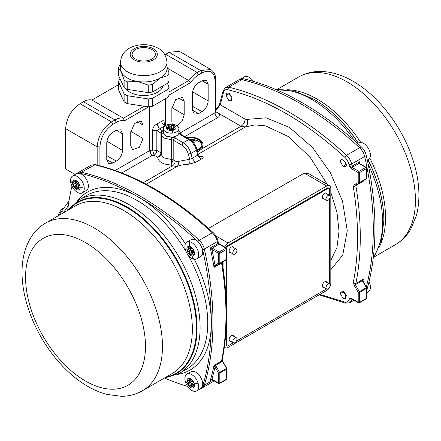 <?xml version="1.0" encoding="UTF-8"?>
<svg xmlns="http://www.w3.org/2000/svg" width="441" height="441" viewBox="0 0 441 441"><rect width="100%" height="100%" fill="white"/><g stroke="black" fill="none" stroke-linecap="round" stroke-linejoin="round"><path stroke-width="0.66" d="M197.656 151.963L202.066 148.749A12.596 7.271 0 0 0 202.954 146.065L202.954 144.483A12.596 7.271 180 0 1 197.281 150.557M186.389 137.581A12.596 7.271 180 0 1 199.26 139.339A12.596 7.271 180 0 1 202.954 144.483M233.438 342.817A2.905 1.676 -60 0 1 232.991 340.485A2.905 1.676 -60 0 1 234.893 337.927A2.905 1.676 -60 0 1 236.343 337.784A2.905 1.676 -60 0 1 236.789 340.11A2.905 1.676 -60 0 1 234.893 342.674A2.905 1.676 -60 0 1 233.438 342.817L229.326 340.441A2.905 1.676 -60 0 1 229.232 340.38M233.438 254.203A2.905 1.676 -60 0 1 232.991 251.877A2.905 1.676 -60 0 1 234.893 249.314A2.905 1.676 -60 0 1 236.343 249.171A2.905 1.676 -60 0 1 236.789 251.497A2.905 1.676 -60 0 1 234.893 254.06A2.905 1.676 -60 0 1 233.438 254.203L229.326 251.833A2.905 1.676 -60 0 1 229.232 251.772M326.621 200.407A2.905 1.676 -60 0 1 326.175 198.075A2.905 1.676 -60 0 1 328.076 195.512A2.905 1.676 -60 0 1 329.526 195.369A2.905 1.676 -60 0 1 329.973 197.7A2.905 1.676 -60 0 1 328.076 200.264A2.905 1.676 -60 0 1 326.621 200.407L322.509 198.031A2.905 1.676 -60 0 1 322.415 197.97M326.621 289.015A2.905 1.676 -60 0 1 326.175 286.689A2.905 1.676 -60 0 1 328.076 284.125A2.905 1.676 -60 0 1 329.526 283.982A2.905 1.676 -60 0 1 329.973 286.314A2.905 1.676 -60 0 1 328.076 288.872A2.905 1.676 -60 0 1 326.621 289.015L322.509 286.644A2.905 1.676 -60 0 1 322.415 286.584M222.534 361.157L222.231 359.74M201.901 145.276A11.626 6.714 0 0 0 198.577 141.318A11.626 6.714 0 0 0 194.608 139.819M194.404 139.775A11.626 6.714 0 0 0 189.487 139.373M187.16 138.027A11.626 6.714 180 0 1 198.577 139.736A11.626 6.714 180 0 1 201.984 144.483A11.626 6.714 180 0 1 197.116 149.946M208.532 228.399L304.318 173.098L308.75 173.688L329.614 185.733A5.816 3.357 -60 0 1 330.816 188.395L330.816 283.337A5.816 3.357 -60 0 1 326.704 290.454L228.041 347.42A5.816 3.357 -60 0 1 225.13 347.706A5.816 3.357 -60 0 1 224.381 346.951M199.894 156.572A80.427 46.432 60 0 1 201.89 156.511C203.808 156.709 203.626 157.553 201.355 159.058L195.876 162.222L188.186 164.421C189.779 163.253 190.28 161.544 189.702 159.306L192.243 158.286L194.817 161.858L195.876 162.222M224.64 247.026A5.816 3.357 -60 0 1 228.041 242.985L326.704 186.019A5.816 3.357 -60 0 1 329.614 185.733M223.929 261.182L223.929 274.484M115.233 170.452L149.505 150.662L151.726 155.706L154.096 155.199C155.761 154.047 156.671 152.465 156.836 150.447L160.932 152.812C160.733 154.791 159.625 156.257 157.602 157.222C159.973 156.759 161.268 155.574 161.494 153.666C161.389 155.32 162.327 156.742 164.317 157.933L171.709 159.565L171.031 164.973L173.186 159.89L173.186 140.111L181.857 145.117L183.224 142.741C186.934 145.1 189.509 148.667 190.953 153.451L192.243 158.286L197.722 155.122L200.302 158.694L201.355 159.058M201.89 156.511L200.677 156.853C200.038 156.935 199.255 156.164 198.34 154.543L197.017 149.582L196.432 150.287L197.722 155.122L197.921 154.554M232.137 335.358A2.905 1.676 -60 0 1 232.236 335.408L236.343 337.784M232.137 246.745A2.905 1.676 -60 0 1 232.236 246.795L236.343 249.171M325.32 192.949A2.905 1.676 -60 0 1 325.419 192.998L329.526 195.369M325.32 281.556A2.905 1.676 -60 0 1 325.419 281.612L329.526 283.982M225.963 95.311L226.867 93.04L229.111 93.249L232.027 97.191L231.321 100.757L229.111 100.526M340.303 293.353L341.207 291.082L343.451 291.297L346.367 295.233L345.661 298.8L343.451 298.568M346.598 164.725L345.661 166.77L343.241 166.411M340.298 161.086L341.207 159.052M362.882 280.746L366.73 288.017L366.73 297.973L366.245 298.811L359.393 302.769L358.423 302.769L351.477 298.755L349.255 298.728L351.279 298.314L358.224 302.322L358.224 292.366L354.084 285.2L353.417 281.805C354.073 283.21 354.884 283.767 355.854 283.475L356.041 284.302L355.259 284.528L353.417 281.805C358.902 253.553 358.902 222.132 353.417 187.541L354.084 184.917L355.259 185.358L366.245 179.018L356.036 184.911M354.084 184.917L358.224 182.53L358.224 172.569L351.279 168.561L349.255 165.81L352.111 166.097L359.647 161.748L358.991 163.457L365.76 167.426L358.908 171.384L349.255 165.81L348.963 164.499C348.274 161.709 346.896 159.322 344.823 157.327C305.795 121.628 266.766 99.093 227.732 89.727C225.665 89.325 224.282 90.124 223.593 92.119L220.246 104.782L219.728 103.563L223.113 90.763L223.593 92.119M215.588 110.807L220.246 104.782L245.124 119.142L246.894 119.412L266.072 117.808L289.561 127.488L312.581 147.57L330.441 172.855L342.53 201.19L347.26 230.759L342.756 255.074L330.816 269.721M351.279 168.561L351.962 167.376L352.772 167.051L352.111 166.097A290.696 167.834 60 0 0 351.648 164.013L348.963 164.499M353.417 187.541L356.041 184.906L355.854 185.523L353.417 187.541M354.084 285.2L355.259 284.528L359.393 291.688L359.591 292.366L358.224 292.366L366.443 287.62L366.443 298.37L359.591 302.322L359.591 292.366L366.443 288.408A0.97 0.557 -120 0 0 366.245 287.736L363.037 281.711M351.56 298.805L349.255 298.728L348.963 299.704L351.648 300.123L352.111 298.574M222.369 262.075L222.231 262.886C228.008 298.546 227.991 330.921 222.176 360.01L221.558 361.008L221.746 361.835L222.33 361.273L226.668 368.318L226.668 378.273M222.225 262.599L222.33 262.103L221.746 262.439L221.558 263.057C222.347 262.671 222.446 262.814 221.862 263.492M225.985 379.464L219.816 383.025L219.816 373.064L226.668 369.111A0.97 0.557 -120 0 0 226.47 368.433L219.618 372.391L216.206 366.482L215.037 367.16L214.662 366.438L215.357 365.523L214.023 365.357L221.558 361.008C227.457 331.759 227.457 299.108 221.558 263.057L214.023 267.406L215.037 265.195L216.206 265.642L222.341 262.097M219.039 244.116L225.985 248.129L219.133 252.081L212.7 248.371L212.016 249.556L211.779 249.391L212.253 248.173L219.039 244.116L219.723 244.512L219.039 244.116L218.328 242.6L217.815 243.63L217.352 241.547L217.931 240.814L218.334 242.616M344.823 157.327L346.587 155.249C349.123 157.68 350.81 160.601 351.648 164.013L364.668 156.494A290.696 167.834 -120 0 1 373.295 229.535A290.696 167.834 -120 0 1 366.278 286.975A290.696 167.834 -120 0 0 364.668 156.494A10.661 6.152 -120 0 0 359.608 147.735A290.696 167.834 -120 0 0 241.729 79.678A10.661 6.152 -120 0 0 238.559 80.03L225.544 87.55L228.714 87.191L227.732 89.727M79.755 173.192A290.696 167.834 60 0 1 138.695 197.254A290.696 167.834 60 0 1 197.629 241.249L199.277 240.301A10.661 6.152 60 0 1 204.332 249.06L217.352 241.547C216.514 238.134 214.828 235.213 212.292 232.782L199.277 240.301A290.696 167.834 60 0 0 140.337 196.306A290.696 167.834 60 0 0 81.398 172.244L79.755 173.192A10.661 6.152 -120 0 0 76.585 173.545L78.228 172.596A10.661 6.152 60 0 1 81.398 172.244L95.245 164.581C134.681 174.046 174.002 196.736 213.212 232.65L212.292 232.782C172.999 196.824 133.711 174.14 94.418 164.73L91.248 165.083L78.228 172.596A10.661 6.152 60 0 1 81.398 172.244A290.696 167.834 60 0 1 199.277 240.301A10.661 6.152 60 0 1 204.332 249.06L202.689 250.014A290.696 167.834 60 0 1 211.322 323.049A290.696 167.834 60 0 1 202.689 386.123L204.332 385.175A10.661 6.152 60 0 1 202.441 387.744A10.661 6.152 60 0 0 204.332 385.175A290.696 167.834 60 0 0 204.332 249.06A290.696 167.834 60 0 1 212.964 322.101A290.696 167.834 60 0 1 204.332 385.175L212.97 380.192M143.303 182.673L172.492 165.822L171.031 164.973C162.927 164.487 158.451 161.902 157.602 157.222L154.096 155.199L152.564 149.979L156.836 150.447L156.836 130.668L160.932 133.033L160.932 152.812L161.494 153.666M130.745 145.673L132.576 149.675L139.284 147.311L143.077 138.551L143.077 125.101L141.296 121.126L134.571 123.425L130.745 132.223L130.745 145.673M116.358 161.097C120.101 158.512 122.157 154.951 122.521 150.42L122.521 133.805L120.74 129.825L116.358 130.244L112.929 132.223C109.186 134.803 107.13 138.364 106.761 142.901L106.761 159.515L108.596 163.523L112.929 163.076L116.358 161.097L106.761 155.656M149.505 106.716L149.505 150.662A0.97 0.557 180 0 1 149.923 150.519L151.726 155.706L121.887 172.938M177.249 125.883L182.1 121.363L184.189 114.814L184.189 101.364L182.409 97.389L175.678 99.688L171.852 108.486L171.852 121.936L172.255 124.23M202 111.65C205.749 109.065 207.805 105.504 208.169 100.972L208.169 84.352L206.388 80.378L202 80.797L198.577 82.77C194.834 85.356 192.778 88.917 192.408 93.453L192.408 110.068L194.244 114.076L198.577 113.629L202 111.65L192.408 106.209M360.016 164.113L359.332 163.716M359.735 163.633L366.245 167.382L366.73 168.219L366.73 178.175L366.245 179.018L362.43 181.218L363.39 181.168L363.141 180.804M360.104 163.832A290.696 167.834 60 0 0 359.647 161.748L359.828 163.914L358.991 163.457L352.772 167.051M356.041 184.906L362.436 181.212M362.937 280.338L363.39 279.12L362.43 280.614L362.882 280.867M63.179 212.937L68.256 205.87M118.48 84.711L91.915 100.046C89.385 99.423 86.574 99.997 83.465 101.761L80.041 103.74C71.304 109.77 66.503 118.078 65.654 128.662L65.654 169.008L75.229 174.542M212.253 379.508L212.7 379.707M211.735 379.624L210.28 380.462L211.84 379.536M212.7 248.371L210.28 247.985L217.815 243.63L218.477 244.584M211.779 249.391L210.28 247.985A290.696 167.834 -120 0 1 214.023 267.406L215.357 266.127L214.662 265.741M215.357 266.127L226.47 259.716L226.668 258.481M214.662 366.438L214.023 365.357A290.696 167.834 -120 0 1 210.28 380.462L211.779 379.266M149.923 106.661L149.923 150.519A22.287 12.866 0 0 0 152.564 149.979L152.564 130.194L156.836 130.668L164.796 125.773C162.905 124.775 161.869 123.282 161.682 121.281C163.346 120.057 164.201 120.784 164.239 123.458L164.239 124.538M99.909 165.733L99.909 146.859C100.68 137.283 105.024 129.764 112.929 124.307L116.358 122.333L114.985 119.958C118.089 118.194 120.906 117.62 123.43 118.243L124.345 120.884L148.716 106.816M165.573 125.564L165.088 125.288L165.044 125.917M152.564 130.194C152.961 127.273 154.444 125.2 157.013 123.976L159.317 128.937L162.299 130.663L163.429 132.366L161.494 133.888C161.389 135.541 162.327 136.964 164.317 138.154L173.186 140.111L174.559 137.735L183.224 142.741L188.709 139.577C192.414 141.936 194.994 145.502 196.432 150.287L190.953 153.451L188.296 154.041L189.702 159.306L177.888 161.483C178.803 163.666 178.478 165.336 176.918 166.505L146.247 184.211M193.423 142.713L195.148 141.715L195.148 140.133L192.48 141.677M168.958 95.124L190.584 82.638L188.759 80.527L167.514 68.261M163.953 124.059L164.239 123.458M190.584 82.638C192.943 79.198 195.611 76.607 198.577 74.86L202 72.881L200.633 70.51L210.809 69.502L179.289 51.305L169.112 52.314L164.945 54.745M144.229 106.237L123.43 118.243L91.915 100.046M190.22 139.814L191.041 140.398M191.962 141.181L194.464 139.736L195.148 140.133M196.328 147.537L196.862 147.845L196.862 149.041M196.862 147.845L196.526 148.044M162.95 85.934A19.382 11.19 180 0 1 149.89 94.969A19.382 11.19 180 0 1 130.056 92.268A19.382 11.19 180 0 1 125.878 88.663M120.509 62.203L120.509 68.531L121.297 72.004A23.257 13.428 0 0 0 127.317 78.024A23.257 13.428 0 0 0 137.741 81.502A23.257 13.428 0 0 0 160.204 78.024A23.257 13.428 0 0 0 167.018 68.531L167.018 62.203C165.992 55.097 163.054 50.45 158.198 48.273C151.726 44.811 144.648 43.852 136.969 45.395C129.318 47.264 121.473 51.178 120.509 62.203A23.257 13.428 0 0 0 127.317 71.696A23.257 13.428 0 0 0 152.663 74.606A23.257 13.428 0 0 0 167.018 62.203M151.985 49.541A11.626 6.714 0 0 0 139.312 48.086A11.626 6.714 0 0 0 132.135 54.293A11.626 6.714 0 0 0 135.541 59.039A11.626 6.714 0 0 0 148.215 60.494A11.626 6.714 0 0 0 155.392 54.293A11.626 6.714 0 0 0 151.985 49.541M118.48 67.914L118.48 75.428L124.119 87.572L124.119 80.058L121.297 72.004L118.48 67.914A25.677 14.823 0 0 1 119.621 65.461L120.509 64.535M124.119 87.572A25.677 14.823 0 0 0 127.229 89.369L148.259 92.621A25.677 14.823 0 0 0 152.509 91.965L167.905 83.073A25.677 14.823 0 0 0 169.046 80.62L169.046 73.107L167.018 66.927M167.905 83.073L167.905 75.56A25.677 14.823 0 0 0 169.046 73.107M167.905 75.56L160.204 78.024L152.509 84.446L152.509 91.965M148.259 92.621L148.259 85.107A25.677 14.823 0 0 0 152.509 84.446M148.259 85.107L137.741 81.502L127.229 81.85L127.229 89.369M124.119 80.058A25.677 14.823 0 0 0 127.229 81.85M167.382 83.377L169.046 86.949A25.677 14.823 180 0 1 167.905 89.402L152.509 98.293A25.677 14.823 180 0 1 148.259 98.949L127.229 95.697A25.677 14.823 180 0 1 124.119 93.9L118.48 81.756A25.677 14.823 180 0 1 119.621 79.303L120.139 79.005M118.48 81.756L118.48 89.672L124.119 101.816L124.119 93.9M127.229 95.697L127.229 103.607A25.677 14.823 180 0 1 124.119 101.816M127.229 103.607L148.259 106.86L148.259 98.949M152.509 98.293L152.509 106.204A25.677 14.823 180 0 1 148.259 106.86M152.509 106.204L167.905 97.318L167.905 89.402M169.046 86.949L169.046 94.865A25.677 14.823 180 0 1 167.905 97.318M178.919 128.662L178.919 132.614A7.751 4.476 180 0 1 172.607 137.013A7.751 4.476 180 0 1 163.55 133.447A7.751 4.476 180 0 1 163.418 132.614L163.418 128.662A7.751 4.476 180 0 1 169.735 124.263A7.751 4.476 180 0 1 178.919 128.662A7.751 4.476 180 0 1 172.607 133.061A7.751 4.476 180 0 1 163.55 129.489A7.751 4.476 180 0 1 163.418 128.662M171.709 129.362A2.905 1.676 180 0 1 171.224 129.389L170.623 129.897A3.826 2.211 180 0 1 169.234 129.615L169.311 129.004A2.905 1.676 180 0 1 168.683 128.579L167.613 128.529A3.826 2.211 180 0 1 167.343 127.714A3.826 2.211 180 0 1 167.343 127.697L168.302 127.427A2.905 1.676 180 0 1 168.627 126.898L168.164 126.346A3.826 2.211 180 0 1 169.278 125.79L170.16 126.137A2.905 1.676 180 0 1 171.114 126.032L171.714 125.525A3.826 2.211 180 0 1 173.109 125.806L173.026 126.418A2.905 1.676 180 0 1 173.66 126.843L174.724 126.892A3.826 2.211 180 0 1 174.994 127.714A3.826 2.211 180 0 1 174.994 127.73L174.035 127.995A2.905 1.676 180 0 1 173.715 128.524L174.178 129.081A3.826 2.211 180 0 1 173.059 129.632L172.177 129.285A2.905 1.676 180 0 1 171.709 129.362M170.27 124.963A4.845 2.795 180 0 1 175.931 127.19A4.845 2.795 180 0 1 172.067 130.459A4.845 2.795 180 0 1 166.406 128.232A4.845 2.795 180 0 1 170.27 124.963A17.034 2.58 83.8 0 0 169.735 124.263M170.16 126.137L170.16 129.417L169.278 128.64L169.278 125.79M169.278 128.64A3.826 2.211 0 0 0 168.92 128.772M168.627 128.574L168.627 126.898M168.302 128.563L168.302 127.427M169.311 129.643L169.311 129.004M173.715 129.362L173.715 128.524M174.724 127.802L174.724 126.892M173.66 129.389L173.66 126.843M173.026 129.621L173.026 126.418M173.026 128.629A3.826 2.211 0 0 0 171.714 128.37L171.714 125.525M171.714 128.37L171.114 129.318L171.114 126.032M171.114 129.318A2.905 1.676 0 0 0 170.16 129.417M59.436 215.103A10.176 5.876 -60 0 1 61.525 211.267L69 200.909M58.234 215.792A8.142 4.697 -60 0 1 62.942 208.455A8.142 4.697 -60 0 1 64.055 207.761M366.73 290.266A290.696 167.834 -120 0 0 374.944 228.587A290.696 167.834 -120 0 0 366.311 155.546L364.668 156.494A10.661 6.152 -120 0 0 359.608 147.735L361.251 146.781A290.696 167.834 -120 0 0 302.311 102.792A290.696 167.834 -120 0 0 243.371 78.73L241.729 79.678A10.661 6.152 -120 0 0 238.559 80.03L240.207 79.082A10.661 6.152 60 0 1 243.371 78.73M359.608 147.735A290.696 167.834 -120 0 0 300.668 103.74A290.696 167.834 -120 0 0 241.729 79.678L228.714 87.191C268.001 96.607 307.294 119.291 346.587 155.249L359.608 147.735M358.362 143.105A98.503 56.872 -120 0 0 314.19 99.368L313.882 99.186A98.944 57.126 -120 0 1 358.268 143.16M361.251 146.781A10.661 6.152 60 0 1 366.311 155.546M67.721 210.076A290.696 167.834 60 0 1 71.966 186.13M76.585 173.545A10.661 6.152 -120 0 0 75.692 174.272M202.689 250.014A10.661 6.152 -120 0 0 197.629 241.249M187.596 386.404A290.696 167.834 60 0 1 164.73 378.108M199.723 389.1A10.661 6.152 -120 0 0 200.798 388.692A10.661 6.152 -120 0 0 202.689 386.123M228.697 93.961C232.231 95.813 232.231 102.521 228.697 100.289L225.957 95.543L228.697 93.961M253.41 81.37A9.691 5.595 -120 0 0 249.253 77.346A9.691 5.595 -120 0 0 244.408 76.866L241.282 78.674M72.567 176.08L76.679 173.704A9.691 5.595 60 0 1 81.293 174.057A9.691 5.595 60 0 1 88.371 185.788A9.691 5.595 60 0 1 86.364 190.49L82.258 192.86A9.691 5.595 60 0 1 74.893 190.38A9.691 5.595 60 0 1 70.566 180.782A9.691 5.595 60 0 1 72.567 176.08A9.691 5.595 60 0 1 77.181 176.433A9.691 5.595 60 0 1 84.259 188.158A9.691 5.595 60 0 1 82.258 192.86M80.08 187.133A5.331 3.076 60 0 1 76.442 189.525A5.331 3.076 60 0 1 72.55 183.076A5.331 3.076 60 0 1 76.188 180.683A5.331 3.076 60 0 1 80.08 187.133A22.535 12.569 178.4 0 0 84.259 188.158M78.509 183.864A4.36 2.519 60 0 1 79.226 185.617L78.674 185.981A3.39 1.957 60 0 1 78.696 186.786L79.286 187.761A4.36 2.519 60 0 1 78.647 188.781L77.859 188.114A3.39 1.957 60 0 1 77.28 188.197L77.098 189.002A4.36 2.519 60 0 1 75.736 188.268L75.499 187.238A3.39 1.957 60 0 1 74.893 186.515L74.121 186.345A4.36 2.519 60 0 1 73.404 184.592L73.956 184.228A3.39 1.957 60 0 1 73.928 183.423L73.338 182.447A4.36 2.519 60 0 1 73.983 181.427L74.766 182.094A3.39 1.957 60 0 1 75.35 182.012L75.532 181.207A4.36 2.519 60 0 1 76.894 181.94L77.131 182.971A3.39 1.957 60 0 1 77.732 183.693L78.509 183.864M76.238 181.499L75.35 182.012M74.435 181.813L73.338 182.447M76.723 181.813L73.928 183.423M76.916 182.039A3.39 1.957 -120 0 0 76.954 182.497L73.956 184.228M76.954 182.497L73.404 184.592M76.006 183.087A4.36 2.519 -120 0 0 76.728 184.84L74.121 186.345M76.728 184.84L77.892 184.785L74.893 186.515M77.892 184.785A3.39 1.957 -120 0 0 78.498 185.507L75.499 187.238M78.498 185.507L78.338 186.764L75.736 188.268M78.338 186.764A4.36 2.519 -120 0 0 78.928 187.166M78.961 187.221L77.28 188.197M79.077 187.414L77.859 188.114M366.73 292.681L368.439 291.694A9.691 5.595 -120 0 0 370.446 287.256A9.691 5.595 -120 0 0 369.04 281.645M343.037 298.337L340.298 293.59L343.037 292.003C346.571 293.855 346.571 300.564 343.037 298.337L343.721 298.728M367.347 160.292L368.439 159.664A9.691 5.595 -120 0 0 370.446 155.226A9.691 5.595 -120 0 0 363.593 143.364A9.691 5.595 -120 0 0 358.748 142.878L357.662 143.512M340.298 161.56L340.298 160.767L340.298 161.56C340.132 157.382 345.942 160.739 345.777 164.725L343.037 166.307L340.298 161.56M194.073 391.299A9.691 5.595 60 0 1 185.303 381.476A9.691 5.595 60 0 1 186.907 374.122A9.691 5.595 60 0 1 198.196 383.554A9.691 5.595 60 0 1 196.598 390.908A9.691 5.595 60 0 1 194.073 391.299M193.571 384.133L193.638 385.395M191.361 380.908A3.39 1.957 -120 0 0 191.4 381.052A3.39 1.957 -120 0 0 191.537 381.493L190.799 382.369A4.36 2.519 -120 0 0 191.841 383.984L192.899 383.604A3.39 1.957 -120 0 0 192.949 383.653M186.907 374.122L191.019 371.752A9.691 5.595 60 0 1 202.309 381.184A9.691 5.595 60 0 1 200.705 388.532L196.598 390.908M187.111 382.573A5.331 3.076 60 0 1 189.376 378.317A5.331 3.076 60 0 1 194.2 383.72A5.331 3.076 60 0 1 191.934 387.981A5.331 3.076 60 0 1 187.111 382.573A22.535 7.833 -14.8 0 1 185.303 381.476M189.233 385.489A4.36 2.519 60 0 1 188.197 383.874L188.539 383.229A3.39 1.957 60 0 1 188.307 382.347L187.574 381.531A4.36 2.519 60 0 1 187.816 380.12L188.621 380.506A3.39 1.957 60 0 1 188.957 380.208A3.39 1.957 60 0 1 189.062 380.159L188.996 379.188A4.36 2.519 60 0 1 190.275 379.398L190.738 380.429A3.39 1.957 60 0 1 191.411 380.958L192.078 380.809A4.36 2.519 60 0 1 193.114 382.424L192.772 383.069A3.39 1.957 60 0 1 193.004 383.946L193.737 384.767A4.36 2.519 60 0 1 193.494 386.173L192.689 385.787A3.39 1.957 60 0 1 192.353 386.084A3.39 1.957 60 0 1 192.248 386.14L192.315 387.104A4.36 2.519 60 0 1 191.036 386.9L190.573 385.869A3.39 1.957 60 0 1 189.9 385.34L191.841 383.984M190.799 382.369L188.197 383.874M188.539 383.229L191.537 381.493M192.899 383.604L189.9 385.34M193.307 384.287L190.573 385.869M192.248 386.195L191.036 386.9M193.731 385.186L192.689 385.787M190.297 379.442L189.062 380.159M190.33 379.519L188.621 380.506M190.181 379.602A4.36 2.519 -120 0 0 190.176 380.026L187.574 381.531M191.135 380.715L188.307 382.347M190.176 380.026L190.672 380.28M186.907 242.092L191.019 239.722A9.691 5.595 60 0 1 193.538 239.325A9.691 5.595 60 0 1 202.309 249.154A9.691 5.595 60 0 1 200.705 256.502L196.598 258.878A9.691 5.595 60 0 1 194.073 259.269A9.691 5.595 60 0 1 185.964 251.387A9.691 5.595 60 0 1 186.907 242.092A9.691 5.595 60 0 1 189.432 241.701A9.691 5.595 60 0 1 198.196 251.524A9.691 5.595 60 0 1 196.598 258.878M191.934 255.951A5.331 3.076 60 0 1 187.111 250.543A5.331 3.076 60 0 1 189.376 246.287A5.331 3.076 60 0 1 194.2 251.69A5.331 3.076 60 0 1 191.934 255.951A22.535 16.648 -80.8 0 0 194.073 259.269M193.39 254.336A4.36 2.519 60 0 1 192.833 254.892A4.36 2.519 60 0 1 192.513 255.03L191.78 254.214A3.39 1.957 60 0 1 191.135 254.11L190.793 254.755A4.36 2.519 60 0 1 189.454 253.702L189.387 252.732A3.39 1.957 60 0 1 188.864 251.921L188.059 251.535A4.36 2.519 60 0 1 187.596 249.788L188.257 249.639A3.39 1.957 60 0 1 188.379 248.928L187.916 247.897A4.36 2.519 60 0 1 188.472 247.34A4.36 2.519 60 0 1 188.798 247.203L189.531 248.024A3.39 1.957 60 0 1 190.17 248.129L190.518 247.484A4.36 2.519 60 0 1 191.857 248.531L191.923 249.501A3.39 1.957 60 0 1 192.447 250.317L193.252 250.703A4.36 2.519 60 0 1 193.715 252.45L193.053 252.599A3.39 1.957 60 0 1 192.932 253.305L193.39 254.336M193.114 254.683L192.513 255.03M191.78 254.214L193.015 253.498M193.687 252.23L193.053 252.599M190.898 247.71L190.17 248.129M188.908 247.329L187.916 247.897M189.9 248.051L188.379 248.928M191.207 247.936L188.257 249.639M190.225 248.504A4.36 2.519 -120 0 0 190.358 249.148A4.36 2.519 -120 0 0 190.661 250.03L188.059 251.535M190.661 250.03L191.863 250.19L188.864 251.921M191.863 250.19A3.39 1.957 -120 0 0 192.386 251.001L189.387 252.732M192.386 251.001L192.055 252.197L189.454 253.702M192.055 252.197A4.36 2.519 -120 0 0 193.009 253.018M193.004 253.029L191.135 254.11M233.008 335.855A3.296 1.902 120 0 0 232.732 335.331M233.691 336.251A3.296 1.902 120 0 0 233.113 335.469A3.296 1.902 120 0 0 230.571 336.351A3.296 1.902 120 0 0 229.138 339.669A3.296 1.902 120 0 0 229.816 341.174A3.296 1.902 120 0 0 230.786 341.284M233.008 247.247A3.296 1.902 120 0 0 232.732 246.723M233.691 247.638A3.296 1.902 120 0 0 233.113 246.855A3.296 1.902 120 0 0 230.571 247.737A3.296 1.902 120 0 0 229.138 251.056A3.296 1.902 120 0 0 229.816 252.561A3.296 1.902 120 0 0 230.786 252.676M326.191 193.445A3.296 1.902 120 0 0 325.916 192.921M326.88 193.842A3.296 1.902 120 0 0 326.296 193.059A3.296 1.902 120 0 0 323.76 193.941A3.296 1.902 120 0 0 322.321 197.254A3.296 1.902 120 0 0 322.999 198.764A3.296 1.902 120 0 0 323.97 198.874M326.191 282.058A3.296 1.902 120 0 0 325.916 281.534M326.88 282.449A3.296 1.902 120 0 0 326.296 281.667A3.296 1.902 120 0 0 323.76 282.554A3.296 1.902 120 0 0 322.321 285.867A3.296 1.902 120 0 0 322.999 287.378A3.296 1.902 120 0 0 323.97 287.488M226.668 259.562L226.668 345.044A1.94 1.119 120 0 0 227.071 345.931A1.94 1.119 120 0 0 228.041 345.838L233.355 342.767M236.426 340.998L326.538 288.971M329.444 283.932L329.444 198.863M329.444 195.324L329.444 189.183A1.94 1.119 120 0 0 329.047 188.296A1.94 1.119 120 0 0 328.076 188.395L228.041 246.15A1.94 1.119 120 0 0 226.685 248.25M229.513 252.302A3.296 1.902 120 0 0 230.103 252.28M322.696 287.113A3.296 1.902 120 0 0 323.286 287.091M227.071 345.931L226.387 345.54A1.94 1.119 -60 0 1 225.985 344.653L226.668 345.044M225.985 259.997L225.985 295.839M225.985 331.097L225.985 344.653M226.007 247.814A1.94 1.119 -60 0 1 227.352 245.753L228.041 246.15M328.076 188.395L327.387 187.998L227.352 245.753M327.387 187.998A1.94 1.119 -60 0 1 328.358 187.905L329.047 188.296M322.696 198.505A3.296 1.902 120 0 0 323.286 198.478M229.513 340.915A3.296 1.902 120 0 0 230.103 340.893M161.478 153.975L161.478 134.196M330.816 260.383L336.946 247.566L339.035 231.117L336.946 212.253L330.816 192.359M327.305 184.404L310.04 157.134L288.265 136.512L265.504 125.878L254.915 124.913L245.439 126.942L198.246 154.19M188.186 164.421A80.427 46.432 -120 0 0 176.918 166.505L172.492 165.822C174.156 164.669 175.071 163.087 175.237 161.07L173.186 159.89L171.709 159.565L171.599 137.085L174.559 137.735M228.041 242.985L215.941 236.001M304.318 173.098L326.704 186.019M202.066 148.749L241.012 126.258L245.439 126.942C247.776 125.194 248.261 122.686 246.894 119.412M184.757 136.638L217.76 117.587C220.015 116 220.015 114.417 217.76 112.835L241.012 126.258C243.509 124.538 244.882 122.163 245.124 119.142M319.896 294.384L344.823 302.096C346.896 302.498 348.274 301.699 348.963 299.704M177.888 161.483L175.237 161.07M181.857 145.117C184.944 147.079 187.094 150.056 188.296 154.041M215.919 113.078L217.76 112.835L215.588 111.584M358.224 172.569L358.908 171.384L359.591 172.569L358.224 172.569M358.224 182.53L359.591 182.53L359.591 172.569L366.443 168.616L366.443 178.572L359.591 182.53A0.97 0.557 60 0 1 359.393 182.971L358.224 182.53M362.971 281.121A290.696 167.834 60 0 0 363.39 279.12L355.854 283.475C361.752 254.225 361.752 221.575 355.854 185.523L363.39 181.168A290.696 167.834 60 0 0 363.312 180.705M358.224 302.322L359.591 302.322L358.908 302.719L358.224 302.322M352.745 299.489L351.648 300.123L349.757 302.691L345.761 303.193L344.823 302.096M226.668 248.52L226.668 259.269L219.816 263.227L219.816 253.272L226.668 249.314L225.985 248.129L226.668 248.52M197.017 149.582C195.705 145.128 193.257 141.759 189.68 139.483L188.709 139.577L180.038 134.571L180.843 134.571M217.76 117.587C216.096 116.435 215.186 114.853 215.021 112.835L215.588 112.047L215.825 113.028M180.606 132.708L215.021 112.835L215.021 80.4C214.249 71.712 209.91 69.209 202 72.881M359.393 182.971L366.245 179.018A0.97 0.557 -120 0 0 366.443 178.572L366.443 177.784M356.041 284.302L362.43 280.614L362.833 281.827M216.206 366.482L215.357 365.523L221.746 361.835M116.358 122.333C119.324 120.647 121.986 120.167 124.345 120.884M171.599 137.085L166.296 136.098L163.512 133.303M180.843 134.511L178.908 132.868L180.038 134.571M180.86 134.196L178.919 130.282M165.425 125.481L165.425 98.745M366.443 168.616L365.76 167.426L366.443 167.823L366.443 168.616M365.76 298.761L366.443 298.37L366.443 297.576M97.169 165.039L97.169 146.859L65.654 128.662M64.055 212.435L63.675 212.22M219.816 383.025L219.133 383.416L212.016 379.31L215.037 367.16L218.449 373.064L218.449 383.025L219.816 383.025M219.618 372.391A0.97 0.557 60 0 1 219.816 373.064L218.449 373.064L219.618 372.391M215.037 265.195L212.016 249.556L218.449 253.272L218.449 263.227L215.037 265.195M219.816 263.227A0.97 0.557 60 0 1 219.618 263.668L218.449 263.227L219.816 263.227M219.133 252.081L219.816 253.272L218.449 253.272L219.133 252.081M162.299 130.663L160.932 133.033L161.494 133.888M136.964 121.507L143.077 125.101M143.077 138.551L130.79 131.33M122.521 150.42L106.915 141.247M116.407 130.211L122.521 133.805M112.929 163.076L106.761 159.576M83.465 101.761L114.985 119.958L111.556 121.936L112.929 124.307M80.041 103.74L111.556 121.936C102.819 127.967 98.023 136.275 97.169 146.859L99.909 146.859M161.682 121.281L157.013 123.976M178.076 97.775L184.189 101.364M184.189 114.814L171.902 107.598M202.055 80.764L208.169 84.352M208.169 100.972L192.563 91.8M198.577 113.629L192.408 110.129M165.182 125.338L165.182 98.889M210.809 69.502C214.26 72.23 215.853 75.598 215.588 79.606L215.021 80.4M169.112 52.314L200.633 70.51L197.204 72.489L198.577 74.86M169.046 91.91L188.759 80.527C191.284 76.988 194.101 74.309 197.204 72.489L165.689 54.293M163.435 99.898L154.24 105.206M134.169 59.827A13.566 7.833 0 0 0 153.352 59.827A13.566 7.833 0 0 0 153.352 48.753A13.566 7.833 0 0 0 134.169 48.753A13.566 7.833 0 0 0 134.169 59.827M172.067 130.459A17.034 2.58 83.8 0 1 172.607 133.061M61.525 211.267L63.532 212.424M303.436 103.442A100.195 57.848 60 0 1 304.092 103.817A100.195 57.848 60 0 1 306.622 105.333M374.894 223.581A100.195 57.848 60 0 1 374.938 227.286M354.575 140.762A100.195 57.848 -120 0 0 311.748 99.396A100.195 57.848 -120 0 0 276.744 89.87M378.841 247.881A96.799 55.891 -120 0 0 369.828 158.159M360.744 142.432A96.799 55.891 -120 0 0 317.096 99.076A96.799 55.891 -120 0 0 287.554 89.766M383.846 220.191A98.503 56.872 -120 0 0 383.846 220.009A98.503 56.872 -120 0 0 368.048 159.89M314.19 99.368L294.599 91.111L276.27 89.666M298.585 77.032C304.929 73.421 311.864 71.563 319.389 71.453C330.563 71.425 341.764 74.683 352.993 81.227C378.213 95.581 401.431 125.823 412.092 157.305C419.38 178.633 420.835 198.031 416.453 215.5L410.637 229.436C406.778 235.913 401.696 240.995 395.384 244.694A96.799 55.891 -120 0 0 410.224 167.128A96.799 55.891 -120 0 0 346.984 81.822A96.799 55.891 -120 0 0 298.585 77.032L276.794 89.611M383.846 220.009L383.846 220.368A98.944 57.126 -120 0 0 367.959 159.94M373.345 257.186A100.195 57.848 -120 0 0 368.185 164.339M67.407 210.5L79.159 199.795A100.195 57.848 60 0 1 156.368 226.641A100.195 57.848 60 0 1 200.104 327.47A100.195 57.848 60 0 1 179.355 373.34L187.006 368.919A100.195 57.848 -120 0 0 207.761 323.049A100.195 57.848 -120 0 0 187.938 254.859M194.31 259.302A102.714 59.303 60 0 1 211.322 323.049A102.714 59.303 60 0 1 177.276 374.448M186.058 251.602A100.195 57.848 -120 0 0 86.816 195.38L79.159 199.795M68.482 209.877A98.944 57.126 60 0 1 147.029 221.84A98.944 57.126 60 0 1 197.088 328.192A98.944 57.126 60 0 1 165.287 377.546M69.292 209.409A98.503 56.872 60 0 1 147.371 222.997A98.503 56.872 60 0 1 196.465 328.192A98.503 56.872 60 0 1 166.097 377.077M192.353 329.173A96.799 55.891 60 0 1 172.304 373.488L142.421 390.743A96.799 55.891 60 0 0 162.47 346.433A96.799 55.891 60 0 0 120.211 249.011A96.799 55.891 60 0 0 45.616 223.08L75.505 205.82A96.799 55.891 60 0 1 150.1 231.757A96.799 55.891 60 0 1 192.353 329.173M25.567 277.202A84.788 48.951 60 0 1 85.521 242.589A84.788 48.951 60 0 1 145.475 346.433A84.788 48.951 60 0 1 85.521 381.046A84.788 48.951 60 0 1 25.567 277.202M77.164 201.041A102.714 59.303 60 0 1 138.695 197.254A102.714 59.303 60 0 1 185.396 243.856M228.697 100.289L229.381 100.686L228.697 100.289M72.55 183.076A22.535 12.569 178.4 0 1 70.566 180.782M343.037 292.003L343.451 291.292M194.2 383.72A22.535 7.833 -14.8 0 0 198.196 383.554M189.376 246.287A22.535 16.648 -80.8 0 1 189.432 241.701M222.203 359.343L222.688 361.063L226.955 368.715L226.955 378.67L226.47 379.508L219.618 383.466L218.648 383.466L211.956 379.64L211.118 379.839M225.13 347.706L224.342 347.249M223.113 90.763L225.544 87.55M319.119 294.836L345.761 303.193M226.47 259.716L226.955 258.878L226.955 248.917L226.47 248.079L219.524 244.071L218.312 242.567M213.212 232.65C215.583 234.91 217.154 237.633 217.931 240.814M91.248 165.083L95.245 164.581M189.68 139.483L181.008 134.477M219.728 103.563L218.449 106.496L215.588 109.941M354.024 300.227L349.757 302.691M214.249 380.925L200.798 388.692M215.588 79.606L215.588 112.047M163.92 124.34L163.892 123.877L165.088 125.288M395.384 244.694L373.599 257.274M383.846 220.368L381.603 239.595L374.878 255.405L373.284 257.698M45.616 223.08C39.321 226.768 34.244 231.845 30.385 238.311C24.779 247.969 22 259.297 22.05 272.295C21.874 301.313 36.449 336.549 58.383 361.521C73.212 378.494 89.286 389.453 106.601 394.392L121.584 396.321C129.119 396.216 136.065 394.359 142.421 390.743M164.206 378.163L179.355 373.34M225.957 95.543L225.957 94.754M340.298 292.796L340.298 293.59M343.721 166.698L343.037 166.307"/></g></svg>
